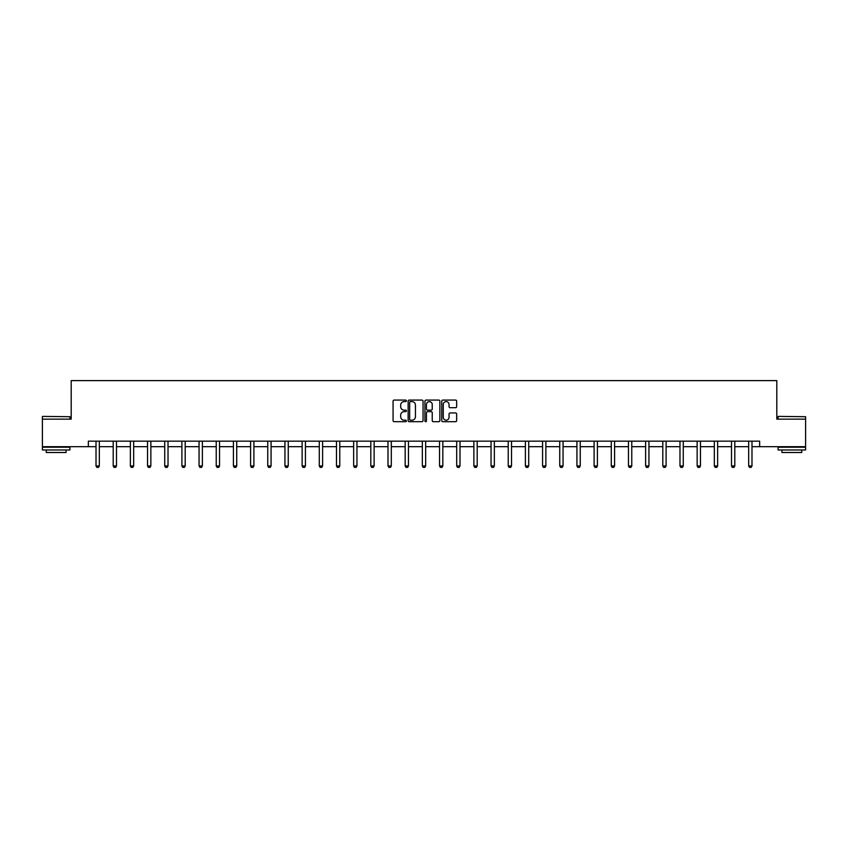 <?xml version="1.0" encoding="UTF-8"?>
<svg xmlns="http://www.w3.org/2000/svg" width="848" height="848" viewBox="0 0 848 848"><rect width="100%" height="100%" fill="white"/><g stroke="black" fill="none" stroke-linecap="round" stroke-linejoin="round"><path stroke-width="1.27" d="M406.383 400.839A0.753 0.753 0 0 0 405.63 400.076L394.15 400.076A1.081 1.081 0 0 0 393.069 401.157L393.069 420.619A1.081 1.081 0 0 0 394.15 421.689L405.63 421.689A0.753 0.753 0 0 0 406.383 420.937A0.753 0.753 0 0 0 405.63 420.184L404.146 420.184A3.456 3.456 0 0 1 400.68 416.718L400.68 415.107A3.456 3.456 0 0 1 404.146 411.64L405.63 411.64A0.753 0.753 0 0 0 406.383 410.888A0.753 0.753 0 0 0 405.63 410.135L404.146 410.135A3.456 3.456 0 0 1 400.68 406.669L400.68 405.047A3.456 3.456 0 0 1 404.146 401.592L405.63 401.592A0.753 0.753 0 0 0 406.383 400.839M455.588 407.697A1.081 1.081 0 0 0 456.659 406.616L456.659 401.157A1.081 1.081 0 0 0 455.588 400.076L442.836 400.076A1.081 1.081 0 0 0 441.755 401.157L441.755 420.619A1.081 1.081 0 0 0 442.836 421.689L455.588 421.689A1.081 1.081 0 0 0 456.659 420.619L456.659 414.025A1.081 1.081 0 0 0 455.588 412.944L450.129 412.944A1.081 1.081 0 0 0 449.048 414.025L449.048 417.29A2.894 2.894 0 0 1 446.154 420.184A2.894 2.894 0 0 1 443.26 417.29L443.26 404.485A2.894 2.894 0 0 1 446.154 401.592A2.894 2.894 0 0 1 449.048 404.485L449.048 406.616A1.081 1.081 0 0 0 450.129 407.697L455.588 407.697M88.362 446.673L42.4 446.673L42.4 419.145L71.19 419.145L71.19 380.614L776.81 380.614L776.81 419.145L805.6 419.145L805.6 446.673L759.638 446.673L759.638 441.161L88.362 441.161L88.362 446.673L96.015 446.673M423.057 401.157A1.081 1.081 0 0 0 421.975 400.076L409.224 400.076A1.081 1.081 0 0 0 408.142 401.157L408.142 420.619A1.081 1.081 0 0 0 409.224 421.689L421.975 421.689A1.081 1.081 0 0 0 423.057 420.619L423.057 401.157M426.025 400.076L438.776 400.076A1.081 1.081 0 0 1 439.858 401.157L439.858 420.619A1.081 1.081 0 0 1 438.776 421.689L433.317 421.689A1.081 1.081 0 0 1 432.236 420.619L432.236 412.722A1.081 1.081 0 0 0 431.155 411.64L427.54 411.64A1.081 1.081 0 0 0 426.459 412.722L426.459 420.937A0.753 0.753 0 0 1 425.707 421.689A0.753 0.753 0 0 1 424.943 420.937L424.943 401.157A1.081 1.081 0 0 1 426.025 400.076M99.322 446.673L113.197 446.673M116.494 446.673L130.369 446.673M133.677 446.673L147.541 446.673M150.849 446.673L164.724 446.673M168.021 446.673L181.896 446.673M185.193 446.673L199.068 446.673M202.375 446.673L216.24 446.673M219.547 446.673L233.423 446.673M236.719 446.673L250.595 446.673M253.902 446.673L267.767 446.673M271.074 446.673L284.949 446.673M288.246 446.673L302.121 446.673M305.428 446.673L319.293 446.673M322.6 446.673L336.476 446.673M339.772 446.673L353.648 446.673M356.955 446.673L370.82 446.673M374.127 446.673L388.002 446.673M391.299 446.673L405.174 446.673M408.471 446.673L422.346 446.673M425.654 446.673L439.529 446.673M442.826 446.673L456.701 446.673M459.998 446.673L473.873 446.673M477.18 446.673L491.045 446.673M494.352 446.673L508.228 446.673M511.524 446.673L525.4 446.673M528.707 446.673L542.572 446.673M545.879 446.673L559.754 446.673M563.051 446.673L576.926 446.673M580.233 446.673L594.098 446.673M597.405 446.673L611.281 446.673M614.577 446.673L628.453 446.673M631.76 446.673L645.625 446.673M648.932 446.673L662.807 446.673M666.104 446.673L679.979 446.673M683.276 446.673L697.151 446.673M700.459 446.673L714.323 446.673M717.631 446.673L731.506 446.673M734.803 446.673L748.678 446.673M751.985 446.673L759.638 446.673M410.411 401.592A0.753 0.753 0 0 0 409.658 402.355L409.658 419.421A0.753 0.753 0 0 0 410.411 420.184L411.98 420.184A3.456 3.456 0 0 0 415.435 416.718L415.435 405.047A3.456 3.456 0 0 0 411.98 401.592L410.411 401.592M432.236 404.538A2.894 2.894 0 0 0 429.353 401.645A2.894 2.894 0 0 0 426.459 404.538L426.459 409.054A1.081 1.081 0 0 0 427.54 410.135L431.155 410.135A1.081 1.081 0 0 0 432.236 409.054L432.236 404.538M99.449 441.161L99.375 441.405A1.102 1.102 0 0 0 99.322 441.734L99.322 465.955L98.495 467.386L96.842 467.386L96.015 465.955L96.015 441.734A1.102 1.102 0 0 0 95.962 441.405L95.888 441.161M96.015 465.955L99.322 465.955M42.729 416.389L69.928 416.718L42.729 416.389M56.159 449.97L42.4 449.97L42.4 447.225L69.928 447.225L69.928 449.97L56.159 449.97M66.07 449.97L66.07 452.503L46.258 452.503L46.258 449.97M778.411 416.389L805.6 416.718L778.411 416.389M791.841 449.97L778.072 449.97L778.072 447.225L805.6 447.225L805.6 449.97L791.841 449.97M801.742 449.97L801.742 452.503L781.93 452.503L781.93 449.97M116.621 441.161L116.547 441.405A1.102 1.102 0 0 0 116.494 441.734L116.494 465.955L115.667 467.386L114.014 467.386L113.197 465.955L113.197 441.734A1.102 1.102 0 0 0 113.144 441.405L113.07 441.161M113.197 465.955L116.494 465.955M133.804 441.161L133.719 441.405A1.102 1.102 0 0 0 133.677 441.734L133.677 465.955L132.85 467.386L131.196 467.386L130.369 465.955L130.369 441.734A1.102 1.102 0 0 0 130.316 441.405L130.242 441.161M130.369 465.955L133.677 465.955M150.976 441.161L150.902 441.405A1.102 1.102 0 0 0 150.849 441.734L150.849 465.955L150.022 467.386L148.368 467.386L147.541 465.955L147.541 441.734A1.102 1.102 0 0 0 147.488 441.405L147.414 441.161M147.541 465.955L150.849 465.955M168.148 441.161L168.074 441.405A1.102 1.102 0 0 0 168.021 441.734L168.021 465.955L167.194 467.386L165.54 467.386L164.724 465.955L164.724 441.734A1.102 1.102 0 0 0 164.671 441.405L164.586 441.161M164.724 465.955L168.021 465.955M185.32 441.161L185.246 441.405A1.102 1.102 0 0 0 185.193 441.734L185.193 465.955L184.376 467.386L182.723 467.386L181.896 465.955L181.896 441.734A1.102 1.102 0 0 0 181.843 441.405L181.769 441.161M181.896 465.955L185.193 465.955M202.502 441.161L202.428 441.405A1.102 1.102 0 0 0 202.375 441.734L202.375 465.955L201.548 467.386L199.895 467.386L199.068 465.955L199.068 441.734A1.102 1.102 0 0 0 199.015 441.405L198.941 441.161M199.068 465.955L202.375 465.955M219.674 441.161L219.6 441.405A1.102 1.102 0 0 0 219.547 441.734L219.547 465.955L218.72 467.386L217.067 467.386L216.24 465.955L216.24 441.734A1.102 1.102 0 0 0 216.198 441.405L216.113 441.161M216.24 465.955L219.547 465.955M236.846 441.161L236.772 441.405A1.102 1.102 0 0 0 236.719 441.734L236.719 465.955L235.892 467.386L234.249 467.386L233.423 465.955L233.423 441.734A1.102 1.102 0 0 0 233.37 441.405L233.295 441.161M233.423 465.955L236.719 465.955M254.029 441.161L253.955 441.405A1.102 1.102 0 0 0 253.902 441.734L253.902 465.955L253.075 467.386L251.421 467.386L250.595 465.955L250.595 441.734A1.102 1.102 0 0 0 250.542 441.405L250.467 441.161M250.595 465.955L253.902 465.955M271.201 441.161L271.127 441.405A1.102 1.102 0 0 0 271.074 441.734L271.074 465.955L270.247 467.386L268.593 467.386L267.767 465.955L267.767 441.734A1.102 1.102 0 0 0 267.724 441.405L267.639 441.161M267.767 465.955L271.074 465.955M288.373 441.161L288.299 441.405A1.102 1.102 0 0 0 288.246 441.734L288.246 465.955L287.419 467.386L285.776 467.386L284.949 465.955L284.949 441.734A1.102 1.102 0 0 0 284.896 441.405L284.822 441.161M284.949 465.955L288.246 465.955M305.556 441.161L305.481 441.405A1.102 1.102 0 0 0 305.428 441.734L305.428 465.955L304.602 467.386L302.948 467.386L302.121 465.955L302.121 441.734A1.102 1.102 0 0 0 302.068 441.405L301.994 441.161M302.121 465.955L305.428 465.955M322.728 441.161L322.653 441.405A1.102 1.102 0 0 0 322.6 441.734L322.6 465.955L321.774 467.386L320.12 467.386L319.293 465.955L319.293 441.734A1.102 1.102 0 0 0 319.24 441.405L319.166 441.161M319.293 465.955L322.6 465.955M339.9 441.161L339.825 441.405A1.102 1.102 0 0 0 339.772 441.734L339.772 465.955L338.946 467.386L337.303 467.386L336.476 465.955L336.476 441.734A1.102 1.102 0 0 0 336.423 441.405L336.349 441.161M336.476 465.955L339.772 465.955M357.082 441.161L356.997 441.405A1.102 1.102 0 0 0 356.955 441.734L356.955 465.955L356.128 467.386L354.475 467.386L353.648 465.955L353.648 441.734A1.102 1.102 0 0 0 353.595 441.405L353.521 441.161M353.648 465.955L356.955 465.955M374.254 441.161L374.18 441.405A1.102 1.102 0 0 0 374.127 441.734L374.127 465.955L373.3 467.386L371.647 467.386L370.82 465.955L370.82 441.734A1.102 1.102 0 0 0 370.767 441.405L370.693 441.161M370.82 465.955L374.127 465.955M391.426 441.161L391.352 441.405A1.102 1.102 0 0 0 391.299 441.734L391.299 465.955L390.472 467.386L388.819 467.386L388.002 465.955L388.002 441.734A1.102 1.102 0 0 0 387.949 441.405L387.875 441.161M388.002 465.955L391.299 465.955M408.609 441.161L408.524 441.405A1.102 1.102 0 0 0 408.471 441.734L408.471 465.955L407.655 467.386L406.001 467.386L405.174 465.955L405.174 441.734A1.102 1.102 0 0 0 405.121 441.405L405.047 441.161M405.174 465.955L408.471 465.955M425.781 441.161L425.707 441.405A1.102 1.102 0 0 0 425.654 441.734L425.654 465.955L424.827 467.386L423.173 467.386L422.346 465.955L422.346 441.734A1.102 1.102 0 0 0 422.293 441.405L422.219 441.161M422.346 465.955L425.654 465.955M442.953 441.161L442.879 441.405A1.102 1.102 0 0 0 442.826 441.734L442.826 465.955L441.999 467.386L440.345 467.386L439.529 465.955L439.529 441.734A1.102 1.102 0 0 0 439.476 441.405L439.391 441.161M439.529 465.955L442.826 465.955M460.125 441.161L460.051 441.405A1.102 1.102 0 0 0 459.998 441.734L459.998 465.955L459.181 467.386L457.528 467.386L456.701 465.955L456.701 441.734A1.102 1.102 0 0 0 456.648 441.405L456.574 441.161M456.701 465.955L459.998 465.955M477.307 441.161L477.233 441.405A1.102 1.102 0 0 0 477.18 441.734L477.18 465.955L476.353 467.386L474.7 467.386L473.873 465.955L473.873 441.734A1.102 1.102 0 0 0 473.82 441.405L473.746 441.161M473.873 465.955L477.18 465.955M494.479 441.161L494.405 441.405A1.102 1.102 0 0 0 494.352 441.734L494.352 465.955L493.525 467.386L491.872 467.386L491.045 465.955L491.045 441.734A1.102 1.102 0 0 0 491.003 441.405L490.918 441.161M491.045 465.955L494.352 465.955M511.651 441.161L511.577 441.405A1.102 1.102 0 0 0 511.524 441.734L511.524 465.955L510.697 467.386L509.054 467.386L508.228 465.955L508.228 441.734A1.102 1.102 0 0 0 508.175 441.405L508.1 441.161M508.228 465.955L511.524 465.955M528.834 441.161L528.76 441.405A1.102 1.102 0 0 0 528.707 441.734L528.707 465.955L527.88 467.386L526.226 467.386L525.4 465.955L525.4 441.734A1.102 1.102 0 0 0 525.347 441.405L525.272 441.161M525.4 465.955L528.707 465.955M546.006 441.161L545.932 441.405A1.102 1.102 0 0 0 545.879 441.734L545.879 465.955L545.052 467.386L543.398 467.386L542.572 465.955L542.572 441.734A1.102 1.102 0 0 0 542.519 441.405L542.444 441.161M542.572 465.955L545.879 465.955M563.178 441.161L563.104 441.405A1.102 1.102 0 0 0 563.051 441.734L563.051 465.955L562.224 467.386L560.581 467.386L559.754 465.955L559.754 441.734A1.102 1.102 0 0 0 559.701 441.405L559.627 441.161M559.754 465.955L563.051 465.955M580.361 441.161L580.276 441.405A1.102 1.102 0 0 0 580.233 441.734L580.233 465.955L579.407 467.386L577.753 467.386L576.926 465.955L576.926 441.734A1.102 1.102 0 0 0 576.873 441.405L576.799 441.161M576.926 465.955L580.233 465.955M597.533 441.161L597.458 441.405A1.102 1.102 0 0 0 597.405 441.734L597.405 465.955L596.579 467.386L594.925 467.386L594.098 465.955L594.098 441.734A1.102 1.102 0 0 0 594.045 441.405L593.971 441.161M594.098 465.955L597.405 465.955M614.705 441.161L614.63 441.405A1.102 1.102 0 0 0 614.577 441.734L614.577 465.955L613.751 467.386L612.108 467.386L611.281 465.955L611.281 441.734A1.102 1.102 0 0 0 611.228 441.405L611.154 441.161M611.281 465.955L614.577 465.955M631.887 441.161L631.802 441.405A1.102 1.102 0 0 0 631.76 441.734L631.76 465.955L630.933 467.386L629.28 467.386L628.453 465.955L628.453 441.734A1.102 1.102 0 0 0 628.4 441.405L628.326 441.161M628.453 465.955L631.76 465.955M649.059 441.161L648.985 441.405A1.102 1.102 0 0 0 648.932 441.734L648.932 465.955L648.105 467.386L646.452 467.386L645.625 465.955L645.625 441.734A1.102 1.102 0 0 0 645.572 441.405L645.498 441.161M645.625 465.955L648.932 465.955M666.231 441.161L666.157 441.405A1.102 1.102 0 0 0 666.104 441.734L666.104 465.955L665.277 467.386L663.624 467.386L662.807 465.955L662.807 441.734A1.102 1.102 0 0 0 662.754 441.405L662.68 441.161M662.807 465.955L666.104 465.955M683.414 441.161L683.329 441.405A1.102 1.102 0 0 0 683.276 441.734L683.276 465.955L682.46 467.386L680.806 467.386L679.979 465.955L679.979 441.734A1.102 1.102 0 0 0 679.926 441.405L679.852 441.161M679.979 465.955L683.276 465.955M700.586 441.161L700.512 441.405A1.102 1.102 0 0 0 700.459 441.734L700.459 465.955L699.632 467.386L697.978 467.386L697.151 465.955L697.151 441.734A1.102 1.102 0 0 0 697.098 441.405L697.024 441.161M697.151 465.955L700.459 465.955M717.758 441.161L717.684 441.405A1.102 1.102 0 0 0 717.631 441.734L717.631 465.955L716.804 467.386L715.15 467.386L714.323 465.955L714.323 441.734A1.102 1.102 0 0 0 714.281 441.405L714.196 441.161M714.323 465.955L717.631 465.955M734.93 441.161L734.856 441.405A1.102 1.102 0 0 0 734.803 441.734L734.803 465.955L733.986 467.386L732.333 467.386L731.506 465.955L731.506 441.734A1.102 1.102 0 0 0 731.453 441.405L731.379 441.161M731.506 465.955L734.803 465.955M752.112 441.161L752.038 441.405A1.102 1.102 0 0 0 751.985 441.734L751.985 465.955L751.158 467.386L749.505 467.386L748.678 465.955L748.678 441.734A1.102 1.102 0 0 0 748.625 441.405L748.551 441.161M748.678 465.955L751.985 465.955M42.4 419.145L42.4 416.718M48.675 447.225L48.675 446.673M63.653 447.225L63.653 446.673M69.928 419.145L69.928 416.718M778.072 419.145L778.072 416.718M784.347 447.225L784.347 446.673M799.325 447.225L799.325 446.673M805.6 419.145L805.6 416.718"/></g></svg>
